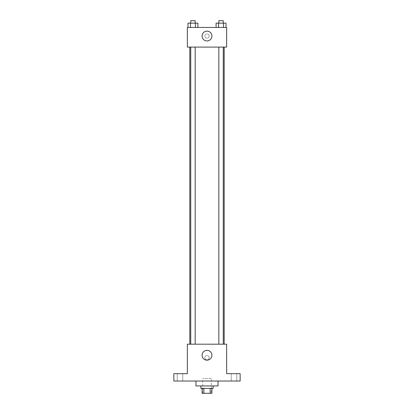 <?xml version="1.0" encoding="UTF-8"?>
<svg xmlns="http://www.w3.org/2000/svg" width="414" height="414" viewBox="0 0 414 414"><rect width="100%" height="100%" fill="white"/><g stroke="black" fill="none" stroke-linecap="round" stroke-linejoin="round"><path stroke-width="0.31" stroke-dasharray="2.07 1.55" d="M211.295 378.567L202.705 378.567L211.295 378.567L211.295 393.3L202.705 393.3L211.295 393.3M203.848 393.3L202.089 393.3L202.089 388.389L203.848 388.389L203.848 393.3L211.911 393.3L211.911 388.389L210.152 388.389L210.152 393.3M203.848 388.389L202.089 388.389M210.152 388.389L211.911 388.389M200.862 388.389L213.138 388.389M207 385.936L200.862 385.936L207 385.936M218.049 385.936L195.951 385.936M218.049 381.025L195.951 381.025L218.049 381.025M179.992 381.025L182.75 381.025L179.992 381.025M234.008 381.025L236.767 381.025L234.008 381.025M173.854 381.025L240.146 381.025L240.146 373.656L226.644 373.656L226.644 344.194L187.356 344.194L187.356 373.656L173.854 373.656L173.854 381.025M209.148 357.696A2.148 2.148 0 0 0 205.924 355.838A2.148 2.148 0 0 0 205.924 359.559A2.148 2.148 0 0 0 209.148 357.696A2.148 2.148 0 0 0 205.924 355.838A2.148 2.148 0 0 0 205.924 359.559A2.148 2.148 0 0 0 209.148 357.696M234.008 373.656L236.767 373.656L234.008 373.656M179.992 373.656L182.75 373.656L179.992 373.656M224.186 344.194L189.814 344.194L224.186 344.194M195.165 344.194L190.745 344.194L195.165 344.194L190.745 344.194L195.165 344.194L195.165 47.092L190.745 47.092L195.165 47.092M223.255 344.194L218.835 344.194L223.255 344.194L218.835 344.194L223.255 344.194L223.255 47.092L218.835 47.092L223.255 47.092M187.356 359.844L187.361 355.548L187.356 359.844M226.644 355.548L226.639 359.844L226.644 355.548M211.911 355.243A4.911 4.911 0 0 1 204.547 359.497A4.911 4.911 0 0 1 204.547 350.989A4.911 4.911 0 0 1 211.911 355.243M224.186 47.092L189.814 47.092L224.186 47.092M187.356 47.092L226.644 47.092L226.644 27.453L187.356 27.453L187.356 47.092M209.148 36.044A2.148 2.148 0 0 0 205.924 34.186A2.148 2.148 0 0 0 205.924 37.907A2.148 2.148 0 0 0 209.148 36.044A2.148 2.148 0 0 0 205.924 34.186A2.148 2.148 0 0 0 205.924 37.907A2.148 2.148 0 0 0 209.148 36.044M187.992 27.453L187.992 23.153L190.476 23.153L190.476 27.453L187.992 27.453L197.918 27.453L187.992 27.453L197.918 27.453L187.992 27.453L197.918 27.453L187.992 27.453L190.476 27.453L190.476 23.153L197.918 23.153L195.434 23.153L195.434 27.453L195.434 23.153L187.992 23.153L197.918 23.153L197.918 27.453M216.082 27.453L216.082 23.153L218.566 23.153L218.566 27.453L216.082 27.453L226.008 27.453L216.082 27.453L226.008 27.453L216.082 27.453L226.008 27.453L216.082 27.453L218.566 27.453L218.566 23.153L226.008 23.153L223.524 23.153L223.524 27.453L223.524 23.153L216.082 23.153L226.008 23.153L226.008 27.453M187.356 38.197L187.361 33.896L187.356 38.197M226.644 33.896L226.639 38.197L226.644 33.896M211.911 36.044A4.911 4.911 0 0 1 204.547 40.298A4.911 4.911 0 0 1 204.547 31.795A4.911 4.911 0 0 1 211.911 36.044M223.255 23.153L218.835 23.153L223.255 23.153L218.835 23.153L223.255 23.153L223.255 20.7L218.835 20.7L223.255 20.7L218.835 20.7L218.835 23.153M195.165 23.153L190.745 23.153L195.165 23.153L190.745 23.153L195.165 23.153L195.165 20.7L190.745 20.7L195.165 20.7L190.745 20.7L190.745 23.153M223.524 23.153L223.524 27.453M218.566 23.153L218.566 27.453M195.434 23.153L195.434 27.453M190.476 23.153L190.476 27.453M202.705 393.3L202.705 378.567M182.75 381.025L182.75 373.656L182.75 381.025M177.233 381.025L177.233 373.656L177.233 381.025M236.767 381.025L236.767 373.656L236.767 381.025M231.25 381.025L231.25 373.656L231.25 381.025M190.745 47.092L190.745 344.194M218.835 47.092L218.835 344.194"/><path stroke-width="0.62" d="M210.152 388.389L210.152 393.3L202.089 393.3L202.089 388.389M210.152 393.3L211.911 393.3L211.911 388.389M213.138 385.936L213.138 388.389L200.862 388.389L200.862 385.936M203.848 388.389L203.848 393.3M195.951 381.025L195.951 385.936L218.049 385.936L218.049 381.025M240.146 381.025L173.854 381.025L173.854 373.656L187.356 373.656L187.356 344.194L226.644 344.194L226.644 373.656L240.146 373.656L240.146 381.025M211.911 355.243A4.911 4.911 0 0 1 204.547 359.497A4.911 4.911 0 0 1 204.547 350.989A4.911 4.911 0 0 1 211.911 355.243M224.186 47.092L224.186 344.194M218.835 344.194L218.835 47.092M195.165 47.092L195.165 344.194M226.644 47.092L187.356 47.092L187.356 27.453L226.644 27.453L226.644 47.092M211.911 36.044A4.911 4.911 0 0 1 204.547 40.298A4.911 4.911 0 0 1 204.547 31.795A4.911 4.911 0 0 1 211.911 36.044M226.008 27.453L226.008 23.153L216.082 23.153L216.082 27.453M223.524 23.153L223.524 27.453M218.566 23.153L218.566 27.453M218.835 23.153L218.835 20.7L223.255 20.7L223.255 23.153M197.918 27.453L197.918 23.153L187.992 23.153L187.992 27.453M195.434 23.153L195.434 27.453M190.476 23.153L190.476 27.453M190.745 23.153L190.745 20.7L195.165 20.7L195.165 23.153M189.814 47.092L189.814 344.194M223.255 344.194L223.255 47.092M190.745 47.092L190.745 344.194"/></g></svg>
